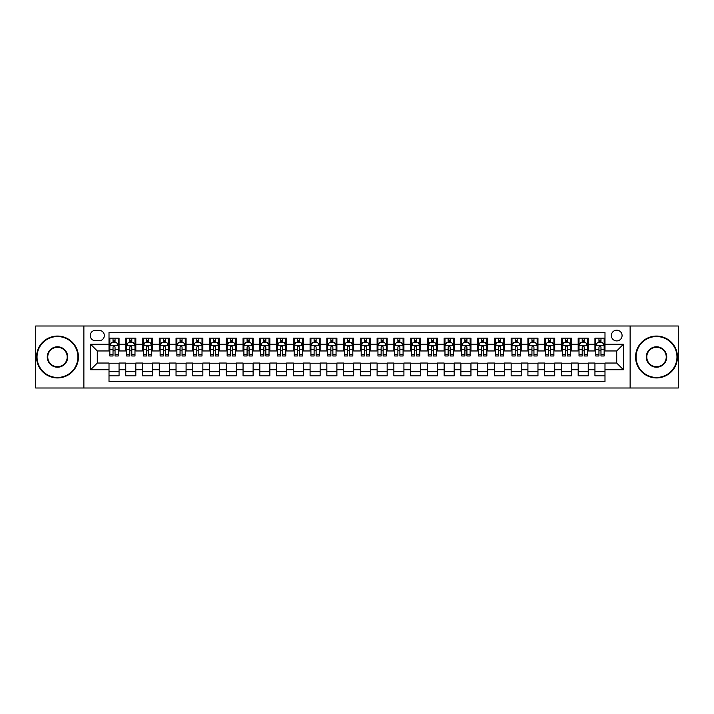 <?xml version="1.0" encoding="UTF-8"?>
<svg xmlns="http://www.w3.org/2000/svg" width="714" height="714" viewBox="0 0 714 714"><rect width="100%" height="100%" fill="white"/><g stroke="black" fill="none" stroke-linecap="round" stroke-linejoin="round"><path stroke-width="1.07" d="M616.717 330.189A5.364 5.364 0 0 0 611.362 335.553A5.364 5.364 0 0 0 616.717 340.917A5.364 5.364 0 0 0 622.081 335.553A5.364 5.364 0 0 0 616.717 330.189M630.123 387.997L678.3 387.997L678.3 326.003L630.123 326.003L630.123 387.997L83.877 387.997L83.877 326.003L35.7 326.003L35.7 387.997L83.877 387.997M604.99 338.15L594.941 338.15L594.941 344.264L588.238 344.264L588.238 350.967L594.941 350.967L594.941 344.264M588.238 344.264L588.238 338.15L578.179 338.15L578.179 344.264L571.477 344.264L571.477 350.967L578.179 350.967L578.179 344.264M571.477 344.264L571.477 338.15L561.427 338.15L561.427 344.264L554.724 344.264L554.724 350.967L561.427 350.967L561.427 344.264M554.724 344.264L554.724 338.15L544.666 338.15L544.666 344.264L537.963 344.264L537.963 350.967L544.666 350.967L544.666 344.264M537.963 344.264L537.963 338.15L527.914 338.15L527.914 344.264L521.211 344.264L521.211 350.967L527.914 350.967L527.914 344.264M521.211 344.264L521.211 338.15L511.153 338.15L511.153 344.264L504.459 344.264L504.459 350.967L511.153 350.967L511.153 344.264M504.459 344.264L504.459 338.15L494.4 338.15L494.4 344.264L487.698 344.264L487.698 350.967L494.4 350.967L494.4 344.264M487.698 344.264L487.698 338.15L477.648 338.15L477.648 344.264L470.945 344.264L470.945 350.967L477.648 350.967L477.648 344.264M470.945 344.264L470.945 338.15L460.887 338.15L460.887 344.264L454.184 344.264L454.184 350.967L460.887 350.967L460.887 344.264M454.184 344.264L454.184 338.15L444.135 338.15L444.135 344.264L437.432 344.264L437.432 350.967L444.135 350.967L444.135 344.264M437.432 344.264L437.432 338.15L427.374 338.15L427.374 344.264L420.671 344.264L420.671 350.967L427.374 350.967L427.374 344.264M420.671 344.264L420.671 338.15L410.621 338.15L410.621 344.264L403.919 344.264L403.919 350.967L410.621 350.967L410.621 344.264M403.919 344.264L403.919 338.15L393.86 338.15L393.86 344.264L387.158 344.264L387.158 350.967L393.86 350.967L393.86 344.264M387.158 344.264L387.158 338.15L377.108 338.15L377.108 344.264L370.405 344.264L370.405 350.967L377.108 350.967L377.108 344.264M370.405 344.264L370.405 338.15L360.347 338.15L360.347 344.264L353.653 344.264L353.653 350.967L360.347 350.967L360.347 344.264M353.653 344.264L353.653 338.15L343.595 338.15L343.595 344.264L336.892 344.264L336.892 350.967L343.595 350.967L343.595 344.264M336.892 344.264L336.892 338.15L326.842 338.15L326.842 344.264L320.14 344.264L320.14 350.967L326.842 350.967L326.842 344.264M320.14 344.264L320.14 338.15L310.081 338.15L310.081 344.264L303.379 344.264L303.379 350.967L310.081 350.967L310.081 344.264M303.379 344.264L303.379 338.15L293.329 338.15L293.329 344.264L286.626 344.264L286.626 350.967L293.329 350.967L293.329 344.264M286.626 344.264L286.626 338.15L276.568 338.15L276.568 344.264L269.865 344.264L269.865 350.967L276.568 350.967L276.568 344.264M269.865 344.264L269.865 338.15L259.816 338.15L259.816 344.264L253.113 344.264L253.113 350.967L259.816 350.967L259.816 344.264M253.113 344.264L253.113 338.15L243.055 338.15L243.055 344.264L236.352 344.264L236.352 350.967L243.055 350.967L243.055 344.264M236.352 344.264L236.352 338.15L226.302 338.15L226.302 344.264L219.6 344.264L219.6 350.967L226.302 350.967L226.302 344.264M219.6 344.264L219.6 338.15L209.541 338.15L209.541 344.264L202.847 344.264L202.847 350.967L209.541 350.967L209.541 344.264M202.847 344.264L202.847 338.15L192.789 338.15L192.789 344.264L186.086 344.264L186.086 350.967L192.789 350.967L192.789 344.264M186.086 344.264L186.086 338.15L176.037 338.15L176.037 344.264L169.334 344.264L169.334 350.967L176.037 350.967L176.037 344.264M169.334 344.264L169.334 338.15L159.276 338.15L159.276 344.264L152.573 344.264L152.573 350.967L159.276 350.967L159.276 344.264M152.573 344.264L152.573 338.15L142.523 338.15L142.523 344.264L135.821 344.264L135.821 350.967L142.523 350.967L142.523 344.264M135.821 344.264L135.821 338.15L125.762 338.15L125.762 350.967L119.059 350.967L119.059 338.15L109.01 338.15M109.01 375.85L119.059 375.85L119.059 363.033L125.762 363.033L125.762 375.85L135.821 375.85L135.821 363.033L142.523 363.033L142.523 369.736L135.821 369.736M142.523 369.736L142.523 375.85L152.573 375.85L152.573 363.033L159.276 363.033L159.276 369.736L152.573 369.736M159.276 369.736L159.276 375.85L169.334 375.85L169.334 363.033L176.037 363.033L176.037 369.736L169.334 369.736M176.037 369.736L176.037 375.85L186.086 375.85L186.086 363.033L192.789 363.033L192.789 369.736L186.086 369.736M192.789 369.736L192.789 375.85L202.847 375.85L202.847 363.033L209.541 363.033L209.541 369.736L202.847 369.736M209.541 369.736L209.541 375.85L219.6 375.85L219.6 363.033L226.302 363.033L226.302 369.736L219.6 369.736M226.302 369.736L226.302 375.85L236.352 375.85L236.352 363.033L243.055 363.033L243.055 369.736L236.352 369.736M243.055 369.736L243.055 375.85L253.113 375.85L253.113 363.033L259.816 363.033L259.816 369.736L253.113 369.736M259.816 369.736L259.816 375.85L269.865 375.85L269.865 363.033L276.568 363.033L276.568 369.736L269.865 369.736M276.568 369.736L276.568 375.85L286.626 375.85L286.626 363.033L293.329 363.033L293.329 369.736L286.626 369.736M293.329 369.736L293.329 375.85L303.379 375.85L303.379 363.033L310.081 363.033L310.081 369.736L303.379 369.736M310.081 369.736L310.081 375.85L320.14 375.85L320.14 363.033L326.842 363.033L326.842 369.736L320.14 369.736M326.842 369.736L326.842 375.85L336.892 375.85L336.892 363.033L343.595 363.033L343.595 369.736L336.892 369.736M343.595 369.736L343.595 375.85L353.653 375.85L353.653 363.033L360.347 363.033L360.347 369.736L353.653 369.736M360.347 369.736L360.347 375.85L370.405 375.85L370.405 363.033L377.108 363.033L377.108 369.736L370.405 369.736M377.108 369.736L377.108 375.85L387.158 375.85L387.158 363.033L393.86 363.033L393.86 369.736L387.158 369.736M393.86 369.736L393.86 375.85L403.919 375.85L403.919 363.033L410.621 363.033L410.621 369.736L403.919 369.736M410.621 369.736L410.621 375.85L420.671 375.85L420.671 363.033L427.374 363.033L427.374 369.736L420.671 369.736M427.374 369.736L427.374 375.85L437.432 375.85L437.432 363.033L444.135 363.033L444.135 369.736L437.432 369.736M444.135 369.736L444.135 375.85L454.184 375.85L454.184 363.033L460.887 363.033L460.887 369.736L454.184 369.736M460.887 369.736L460.887 375.85L470.945 375.85L470.945 363.033L477.648 363.033L477.648 369.736L470.945 369.736M477.648 369.736L477.648 375.85L487.698 375.85L487.698 363.033L494.4 363.033L494.4 369.736L487.698 369.736M494.4 369.736L494.4 375.85L504.459 375.85L504.459 363.033L511.153 363.033L511.153 369.736L504.459 369.736M511.153 369.736L511.153 375.85L521.211 375.85L521.211 363.033L527.914 363.033L527.914 369.736L521.211 369.736M527.914 369.736L527.914 375.85L537.963 375.85L537.963 363.033L544.666 363.033L544.666 369.736L537.963 369.736M544.666 369.736L544.666 375.85L554.724 375.85L554.724 363.033L561.427 363.033L561.427 369.736L554.724 369.736M561.427 369.736L561.427 375.85L571.477 375.85L571.477 363.033L578.179 363.033L578.179 369.736L571.477 369.736M578.179 369.736L578.179 375.85L588.238 375.85L588.238 363.033L594.941 363.033L594.941 369.736L588.238 369.736M95.435 340.748L99.121 340.748A5.194 5.194 0 0 0 104.315 335.553A5.194 5.194 0 0 0 99.121 330.359L95.435 330.359A5.194 5.194 0 0 0 90.241 335.553A5.194 5.194 0 0 0 95.435 340.748M630.123 326.003L83.877 326.003M604.99 344.264L604.99 332.537L109.01 332.537L109.01 350.967L97.282 350.967L97.282 363.033L109.01 363.033L109.01 381.463L604.99 381.463L604.99 363.033L616.717 363.033L616.717 350.967L604.99 350.967L604.99 344.264L623.42 344.264L623.42 369.736L604.99 369.736M109.01 369.736L90.58 369.736L90.58 344.264L109.01 344.264M594.941 369.736L594.941 375.85L604.99 375.85M109.01 342.336L109.849 342.336M113.026 342.336L115.043 342.336M118.221 342.336L119.059 342.336M109.01 350.797L109.849 350.797M113.026 350.797L115.043 350.797M118.221 350.797L119.059 350.797M109.01 363.203L119.059 363.203M109.01 371.664L119.059 371.664M125.762 350.797L126.601 350.797M129.787 350.797L131.795 350.797M134.982 350.797L135.821 350.797M125.762 342.336L126.601 342.336M129.787 342.336L131.795 342.336M134.982 342.336L135.821 342.336M125.762 363.203L135.821 363.203M125.762 371.664L135.821 371.664M142.523 363.203L152.573 363.203M142.523 371.664L152.573 371.664M142.523 342.336L143.362 342.336M146.54 342.336L148.557 342.336M151.734 342.336L152.573 342.336M142.523 350.797L143.362 350.797M146.54 350.797L148.557 350.797M151.734 350.797L152.573 350.797M159.276 363.203L169.334 363.203M159.276 371.664L169.334 371.664M159.276 342.336L160.114 342.336M163.301 342.336L165.309 342.336M168.495 342.336L169.334 342.336M159.276 350.797L160.114 350.797M163.301 350.797L165.309 350.797M168.495 350.797L169.334 350.797M176.037 363.203L186.086 363.203M176.037 371.664L186.086 371.664M176.037 342.336L176.867 342.336M180.053 342.336L182.061 342.336M185.247 342.336L186.086 342.336M176.037 350.797L176.867 350.797M180.053 350.797L182.061 350.797M185.247 350.797L186.086 350.797M192.789 363.203L202.847 363.203M192.789 371.664L202.847 371.664M192.789 342.336L193.628 342.336M196.814 342.336L198.822 342.336M202.008 342.336L202.847 342.336M192.789 350.797L193.628 350.797M196.814 350.797L198.822 350.797M202.008 350.797L202.847 350.797M209.541 363.203L219.6 363.203M209.541 371.664L219.6 371.664M209.541 342.336L210.38 342.336M213.566 342.336L215.574 342.336M218.761 342.336L219.6 342.336M209.541 350.797L210.38 350.797M213.566 350.797L215.574 350.797M218.761 350.797L219.6 350.797M226.302 363.203L236.352 363.203M226.302 371.664L236.352 371.664M226.302 342.336L227.141 342.336M230.327 342.336L232.336 342.336M235.522 342.336L236.352 342.336M226.302 350.797L227.141 350.797M230.327 350.797L232.336 350.797M235.522 350.797L236.352 350.797M243.055 363.203L253.113 363.203M243.055 371.664L253.113 371.664M243.055 342.336L243.893 342.336M247.08 342.336L249.088 342.336M252.274 342.336L253.113 342.336M243.055 350.797L243.893 350.797M247.08 350.797L249.088 350.797M252.274 350.797L253.113 350.797M259.816 363.203L269.865 363.203M259.816 371.664L269.865 371.664M259.816 342.336L260.655 342.336M263.832 342.336L265.849 342.336M269.026 342.336L269.865 342.336M259.816 350.797L260.655 350.797M263.832 350.797L265.849 350.797M269.026 350.797L269.865 350.797M276.568 363.203L286.626 363.203M276.568 371.664L286.626 371.664M276.568 342.336L277.407 342.336M280.593 342.336L282.601 342.336M285.787 342.336L286.626 342.336M276.568 350.797L277.407 350.797M280.593 350.797L282.601 350.797M285.787 350.797L286.626 350.797M293.329 363.203L303.379 363.203M293.329 371.664L303.379 371.664M293.329 342.336L294.168 342.336M297.345 342.336L299.362 342.336M302.54 342.336L303.379 342.336M293.329 350.797L294.168 350.797M297.345 350.797L299.362 350.797M302.54 350.797L303.379 350.797M310.081 363.203L320.14 363.203M310.081 371.664L320.14 371.664M310.081 342.336L310.92 342.336M314.106 342.336L316.115 342.336M319.301 342.336L320.14 342.336M310.081 350.797L310.92 350.797M314.106 350.797L316.115 350.797M319.301 350.797L320.14 350.797M326.842 363.203L336.892 363.203M326.842 371.664L336.892 371.664M326.842 342.336L327.672 342.336M330.859 342.336L332.867 342.336M336.053 342.336L336.892 342.336M326.842 350.797L327.672 350.797M330.859 350.797L332.867 350.797M336.053 350.797L336.892 350.797M343.595 363.203L353.653 363.203M343.595 371.664L353.653 371.664M343.595 342.336L344.434 342.336M347.62 342.336L349.628 342.336M352.814 342.336L353.653 342.336M343.595 350.797L344.434 350.797M347.62 350.797L349.628 350.797M352.814 350.797L353.653 350.797M360.347 363.203L370.405 363.203M360.347 371.664L370.405 371.664M360.347 342.336L361.186 342.336M364.372 342.336L366.38 342.336M369.566 342.336L370.405 342.336M360.347 350.797L361.186 350.797M364.372 350.797L366.38 350.797M369.566 350.797L370.405 350.797M377.108 363.203L387.158 363.203M377.108 371.664L387.158 371.664M377.108 342.336L377.947 342.336M381.133 342.336L383.141 342.336M386.328 342.336L387.158 342.336M377.108 350.797L377.947 350.797M381.133 350.797L383.141 350.797M386.328 350.797L387.158 350.797M393.86 363.203L403.919 363.203M393.86 371.664L403.919 371.664M393.86 342.336L394.699 342.336M397.885 342.336L399.894 342.336M403.08 342.336L403.919 342.336M393.86 350.797L394.699 350.797M397.885 350.797L399.894 350.797M403.08 350.797L403.919 350.797M410.621 363.203L420.671 363.203M410.621 371.664L420.671 371.664M410.621 342.336L411.46 342.336M414.638 342.336L416.655 342.336M419.832 342.336L420.671 342.336M410.621 350.797L411.46 350.797M414.638 350.797L416.655 350.797M419.832 350.797L420.671 350.797M427.374 363.203L437.432 363.203M427.374 371.664L437.432 371.664M427.374 342.336L428.213 342.336M431.399 342.336L433.407 342.336M436.593 342.336L437.432 342.336M427.374 350.797L428.213 350.797M431.399 350.797L433.407 350.797M436.593 350.797L437.432 350.797M444.135 363.203L454.184 363.203M444.135 371.664L454.184 371.664M444.135 342.336L444.974 342.336M448.151 342.336L450.168 342.336M453.345 342.336L454.184 342.336M444.135 350.797L444.974 350.797M448.151 350.797L450.168 350.797M453.345 350.797L454.184 350.797M460.887 363.203L470.945 363.203M460.887 371.664L470.945 371.664M460.887 342.336L461.726 342.336M464.912 342.336L466.92 342.336M470.107 342.336L470.945 342.336M460.887 350.797L461.726 350.797M464.912 350.797L466.92 350.797M470.107 350.797L470.945 350.797M477.648 363.203L487.698 363.203M477.648 371.664L487.698 371.664M477.648 342.336L478.478 342.336M481.664 342.336L483.673 342.336M486.859 342.336L487.698 342.336M477.648 350.797L478.478 350.797M481.664 350.797L483.673 350.797M486.859 350.797L487.698 350.797M494.4 363.203L504.459 363.203M494.4 371.664L504.459 371.664M494.4 342.336L495.239 342.336M498.426 342.336L500.434 342.336M503.62 342.336L504.459 342.336M494.4 350.797L495.239 350.797M498.426 350.797L500.434 350.797M503.62 350.797L504.459 350.797M511.153 363.203L521.211 363.203M511.153 371.664L521.211 371.664M511.153 342.336L511.992 342.336M515.178 342.336L517.186 342.336M520.372 342.336L521.211 342.336M511.153 350.797L511.992 350.797M515.178 350.797L517.186 350.797M520.372 350.797L521.211 350.797M527.914 363.203L537.963 363.203M527.914 371.664L537.963 371.664M527.914 342.336L528.753 342.336M531.939 342.336L533.947 342.336M537.133 342.336L537.963 342.336M527.914 350.797L528.753 350.797M531.939 350.797L533.947 350.797M537.133 350.797L537.963 350.797M544.666 363.203L554.724 363.203M544.666 371.664L554.724 371.664M544.666 342.336L545.505 342.336M548.691 342.336L550.699 342.336M553.885 342.336L554.724 342.336M544.666 350.797L545.505 350.797M548.691 350.797L550.699 350.797M553.885 350.797L554.724 350.797M561.427 363.203L571.477 363.203M561.427 371.664L571.477 371.664M561.427 342.336L562.266 342.336M565.443 342.336L567.46 342.336M570.638 342.336L571.477 342.336M561.427 350.797L562.266 350.797M565.443 350.797L567.46 350.797M570.638 350.797L571.477 350.797M578.179 363.203L588.238 363.203M578.179 371.664L588.238 371.664M578.179 342.336L579.018 342.336M582.205 342.336L584.213 342.336M587.399 342.336L588.238 342.336M578.179 350.797L579.018 350.797M582.205 350.797L584.213 350.797M587.399 350.797L588.238 350.797M594.941 363.203L604.99 363.203M594.941 371.664L604.99 371.664M594.941 342.336L595.779 342.336M598.957 342.336L600.974 342.336M604.151 342.336L604.99 342.336M594.941 350.797L595.779 350.797M598.957 350.797L600.974 350.797M604.151 350.797L604.99 350.797M97.282 350.967L90.58 344.264M97.282 363.033L90.58 369.736M623.42 344.264L616.717 350.967M623.42 369.736L616.717 363.033M115.043 340.328L113.026 340.328M118.221 354.626L115.043 354.626L115.043 355.991L118.221 355.991L118.221 345.772L116.552 342.425L111.518 342.425L109.849 345.772L109.849 355.991L113.026 355.991L113.026 354.626L109.849 354.626M109.849 345.772L109.849 338.15M118.221 345.772L118.221 338.15M113.026 342.425L113.026 338.15M115.043 338.15L115.043 342.425M115.043 354.626L115.043 347.031C114.374 345.737 113.704 345.737 113.026 347.031L113.026 354.626M57.486 336.562A20.438 20.438 0 0 0 37.039 357A20.438 20.438 0 0 0 57.486 377.438A20.438 20.438 0 0 0 77.924 357A20.438 20.438 0 0 0 57.486 336.562M57.486 377.947A20.947 20.947 0 0 1 36.539 357A20.947 20.947 0 0 1 57.486 336.053A20.947 20.947 0 0 1 78.424 357A20.947 20.947 0 0 1 57.486 377.947M57.486 346.781A10.219 10.219 0 0 1 67.705 357A10.219 10.219 0 0 1 57.486 367.219A10.219 10.219 0 0 1 47.258 357A10.219 10.219 0 0 1 57.486 346.781M57.486 366.719A9.719 9.719 0 0 0 67.205 357A9.719 9.719 0 0 0 57.486 347.281A9.719 9.719 0 0 0 47.767 357A9.719 9.719 0 0 0 57.486 366.719M656.514 336.562A20.438 20.438 0 0 0 636.076 357A20.438 20.438 0 0 0 656.514 377.438A20.438 20.438 0 0 0 676.961 357A20.438 20.438 0 0 0 656.514 336.562M656.514 377.947A20.947 20.947 0 0 1 635.576 357A20.947 20.947 0 0 1 656.514 336.053A20.947 20.947 0 0 1 677.461 357A20.947 20.947 0 0 1 656.514 377.947M656.514 346.781A10.219 10.219 0 0 1 666.742 357A10.219 10.219 0 0 1 656.514 367.219A10.219 10.219 0 0 1 646.295 357A10.219 10.219 0 0 1 656.514 346.781M656.514 366.719A9.719 9.719 0 0 0 666.233 357A9.719 9.719 0 0 0 656.514 347.281A9.719 9.719 0 0 0 646.795 357A9.719 9.719 0 0 0 656.514 366.719M131.795 340.328L129.787 340.328M134.982 354.626L131.795 354.626L131.795 355.991L134.982 355.991L134.982 345.772L133.304 342.425L128.279 342.425L126.601 345.772L126.601 355.991L129.787 355.991L129.787 354.626L126.601 354.626M126.601 345.772L126.601 338.15M134.982 345.772L134.982 338.15M129.787 342.425L129.787 338.15M131.795 338.15L131.795 342.425M131.795 354.626L131.795 347.031C131.126 345.737 130.457 345.737 129.787 347.031L129.787 354.626M148.557 340.328L146.54 340.328M151.734 354.626L148.557 354.626L148.557 355.991L151.734 355.991L151.734 345.772L150.065 342.425L145.031 342.425L143.362 345.772L143.362 355.991L146.54 355.991L146.54 354.626L143.362 354.626M143.362 345.772L143.362 338.15M151.734 345.772L151.734 338.15M146.54 342.425L146.54 338.15M148.557 338.15L148.557 342.425M148.557 354.626L148.557 347.031C147.887 345.737 147.209 345.737 146.54 347.031L146.54 354.626M165.309 340.328L163.301 340.328M168.495 354.626L165.309 354.626L165.309 355.991L168.495 355.991L168.495 345.772L166.817 342.425L161.792 342.425L160.114 345.772L160.114 355.991L163.301 355.991L163.301 354.626L160.114 354.626M160.114 345.772L160.114 338.15M168.495 345.772L168.495 338.15M163.301 342.425L163.301 338.15M165.309 338.15L165.309 342.425M165.309 354.626L165.309 347.031C164.639 345.737 163.97 345.737 163.301 347.031L163.301 354.626M182.061 340.328L180.053 340.328M185.247 354.626L182.061 354.626L182.061 355.991L185.247 355.991L185.247 345.772L183.569 342.425L178.545 342.425L176.867 345.772L176.867 355.991L180.053 355.991L180.053 354.626L176.867 354.626M176.867 345.772L176.867 338.15M185.247 345.772L185.247 338.15M180.053 342.425L180.053 338.15M182.061 338.15L182.061 342.425M182.061 354.626L182.061 347.031C181.392 345.737 180.722 345.737 180.053 347.031L180.053 354.626M198.822 340.328L196.814 340.328M202.008 354.626L198.822 354.626L198.822 355.991L202.008 355.991L202.008 345.772L200.331 342.425L195.306 342.425L193.628 345.772L193.628 355.991L196.814 355.991L196.814 354.626L193.628 354.626M193.628 345.772L193.628 338.15M202.008 345.772L202.008 338.15M196.814 342.425L196.814 338.15M198.822 338.15L198.822 342.425M198.822 354.626L198.822 347.031C198.153 345.737 197.483 345.737 196.814 347.031L196.814 354.626M215.574 340.328L213.566 340.328M218.761 354.626L215.574 354.626L215.574 355.991L218.761 355.991L218.761 345.772L217.083 342.425L212.058 342.425L210.38 345.772L210.38 355.991L213.566 355.991L213.566 354.626L210.38 354.626M210.38 345.772L210.38 338.15M218.761 345.772L218.761 338.15M213.566 342.425L213.566 338.15M215.574 338.15L215.574 342.425M215.574 354.626L215.574 347.031C214.905 345.737 214.236 345.737 213.566 347.031L213.566 354.626M232.336 340.328L230.327 340.328M235.522 354.626L232.336 354.626L232.336 355.991L235.522 355.991L235.522 345.772L233.844 342.425L228.819 342.425L227.141 345.772L227.141 355.991L230.327 355.991L230.327 354.626L227.141 354.626M227.141 345.772L227.141 338.15M235.522 345.772L235.522 338.15M230.327 342.425L230.327 338.15M232.336 338.15L232.336 342.425M232.336 354.626L232.336 347.031C231.666 345.737 230.997 345.737 230.327 347.031L230.327 354.626M249.088 340.328L247.08 340.328M252.274 354.626L249.088 354.626L249.088 355.991L252.274 355.991L252.274 345.772L250.596 342.425L245.571 342.425L243.893 345.772L243.893 355.991L247.08 355.991L247.08 354.626L243.893 354.626M243.893 345.772L243.893 338.15M252.274 345.772L252.274 338.15M247.08 342.425L247.08 338.15M249.088 338.15L249.088 342.425M249.088 354.626L249.088 347.031C248.418 345.737 247.749 345.737 247.08 347.031L247.08 354.626M265.849 340.328L263.832 340.328M269.026 354.626L265.849 354.626L265.849 355.991L269.026 355.991L269.026 345.772L267.357 342.425L262.324 342.425L260.655 345.772L260.655 355.991L263.832 355.991L263.832 354.626L260.655 354.626M260.655 345.772L260.655 338.15M269.026 345.772L269.026 338.15M263.832 342.425L263.832 338.15M265.849 338.15L265.849 342.425M265.849 354.626L265.849 347.031C265.18 345.737 264.51 345.737 263.832 347.031L263.832 354.626M282.601 340.328L280.593 340.328M285.787 354.626L282.601 354.626L282.601 355.991L285.787 355.991L285.787 345.772L284.11 342.425L279.085 342.425L277.407 345.772L277.407 355.991L280.593 355.991L280.593 354.626L277.407 354.626M277.407 345.772L277.407 338.15M285.787 345.772L285.787 338.15M280.593 342.425L280.593 338.15M282.601 338.15L282.601 342.425M282.601 354.626L282.601 347.031C281.932 345.737 281.262 345.737 280.593 347.031L280.593 354.626M299.362 340.328L297.345 340.328M302.54 354.626L299.362 354.626L299.362 355.991L302.54 355.991L302.54 345.772L300.871 342.425L295.837 342.425L294.168 345.772L294.168 355.991L297.345 355.991L297.345 354.626L294.168 354.626M294.168 345.772L294.168 338.15M302.54 345.772L302.54 338.15M297.345 342.425L297.345 338.15M299.362 338.15L299.362 342.425M299.362 354.626L299.362 347.031C298.693 345.737 298.015 345.737 297.345 347.031L297.345 354.626M316.115 340.328L314.106 340.328M319.301 354.626L316.115 354.626L316.115 355.991L319.301 355.991L319.301 345.772L317.623 342.425L312.598 342.425L310.92 345.772L310.92 355.991L314.106 355.991L314.106 354.626L310.92 354.626M310.92 345.772L310.92 338.15M319.301 345.772L319.301 338.15M314.106 342.425L314.106 338.15M316.115 338.15L316.115 342.425M316.115 354.626L316.115 347.031C315.445 345.737 314.776 345.737 314.106 347.031L314.106 354.626M332.867 340.328L330.859 340.328M336.053 354.626L332.867 354.626L332.867 355.991L336.053 355.991L336.053 345.772L334.375 342.425L329.35 342.425L327.672 345.772L327.672 355.991L330.859 355.991L330.859 354.626L327.672 354.626M327.672 345.772L327.672 338.15M336.053 345.772L336.053 338.15M330.859 342.425L330.859 338.15M332.867 338.15L332.867 342.425M332.867 354.626L332.867 347.031C332.197 345.737 331.528 345.737 330.859 347.031L330.859 354.626M349.628 340.328L347.62 340.328M352.814 354.626L349.628 354.626L349.628 355.991L352.814 355.991L352.814 345.772L351.136 342.425L346.111 342.425L344.434 345.772L344.434 355.991L347.62 355.991L347.62 354.626L344.434 354.626M344.434 345.772L344.434 338.15M352.814 345.772L352.814 338.15M347.62 342.425L347.62 338.15M349.628 338.15L349.628 342.425M349.628 354.626L349.628 347.031C348.959 345.737 348.289 345.737 347.62 347.031L347.62 354.626M366.38 340.328L364.372 340.328M369.566 354.626L366.38 354.626L366.38 355.991L369.566 355.991L369.566 345.772L367.888 342.425L362.864 342.425L361.186 345.772L361.186 355.991L364.372 355.991L364.372 354.626L361.186 354.626M361.186 345.772L361.186 338.15M369.566 345.772L369.566 338.15M364.372 342.425L364.372 338.15M366.38 338.15L366.38 342.425M366.38 354.626L366.38 347.031C365.711 345.737 365.041 345.737 364.372 347.031L364.372 354.626M383.141 340.328L381.133 340.328M386.328 354.626L383.141 354.626L383.141 355.991L386.328 355.991L386.328 345.772L384.65 342.425L379.625 342.425L377.947 345.772L377.947 355.991L381.133 355.991L381.133 354.626L377.947 354.626M377.947 345.772L377.947 338.15M386.328 345.772L386.328 338.15M381.133 342.425L381.133 338.15M383.141 338.15L383.141 342.425M383.141 354.626L383.141 347.031C382.472 345.737 381.803 345.737 381.133 347.031L381.133 354.626M399.894 340.328L397.885 340.328M403.08 354.626L399.894 354.626L399.894 355.991L403.08 355.991L403.08 345.772L401.402 342.425L396.377 342.425L394.699 345.772L394.699 355.991L397.885 355.991L397.885 354.626L394.699 354.626M394.699 345.772L394.699 338.15M403.08 345.772L403.08 338.15M397.885 342.425L397.885 338.15M399.894 338.15L399.894 342.425M399.894 354.626L399.894 347.031C399.224 345.737 398.555 345.737 397.885 347.031L397.885 354.626M416.655 340.328L414.638 340.328M419.832 354.626L416.655 354.626L416.655 355.991L419.832 355.991L419.832 345.772L418.163 342.425L413.129 342.425L411.46 345.772L411.46 355.991L414.638 355.991L414.638 354.626L411.46 354.626M411.46 345.772L411.46 338.15M419.832 345.772L419.832 338.15M414.638 342.425L414.638 338.15M416.655 338.15L416.655 342.425M416.655 354.626L416.655 347.031C415.985 345.737 415.316 345.737 414.638 347.031L414.638 354.626M433.407 340.328L431.399 340.328M436.593 354.626L433.407 354.626L433.407 355.991L436.593 355.991L436.593 345.772L434.915 342.425L429.89 342.425L428.213 345.772L428.213 355.991L431.399 355.991L431.399 354.626L428.213 354.626M428.213 345.772L428.213 338.15M436.593 345.772L436.593 338.15M431.399 342.425L431.399 338.15M433.407 338.15L433.407 342.425M433.407 354.626L433.407 347.031C432.738 345.737 432.068 345.737 431.399 347.031L431.399 354.626M450.168 340.328L448.151 340.328M453.345 354.626L450.168 354.626L450.168 355.991L453.345 355.991L453.345 345.772L451.676 342.425L446.643 342.425L444.974 345.772L444.974 355.991L448.151 355.991L448.151 354.626L444.974 354.626M444.974 345.772L444.974 338.15M453.345 345.772L453.345 338.15M448.151 342.425L448.151 338.15M450.168 338.15L450.168 342.425M450.168 354.626L450.168 347.031C449.499 345.737 448.82 345.737 448.151 347.031L448.151 354.626M466.92 340.328L464.912 340.328M470.107 354.626L466.92 354.626L466.92 355.991L470.107 355.991L470.107 345.772L468.429 342.425L463.404 342.425L461.726 345.772L461.726 355.991L464.912 355.991L464.912 354.626L461.726 354.626M461.726 345.772L461.726 338.15M470.107 345.772L470.107 338.15M464.912 342.425L464.912 338.15M466.92 338.15L466.92 342.425M466.92 354.626L466.92 347.031C466.251 345.737 465.582 345.737 464.912 347.031L464.912 354.626M483.673 340.328L481.664 340.328M486.859 354.626L483.673 354.626L483.673 355.991L486.859 355.991L486.859 345.772L485.181 342.425L480.156 342.425L478.478 345.772L478.478 355.991L481.664 355.991L481.664 354.626L478.478 354.626M478.478 345.772L478.478 338.15M486.859 345.772L486.859 338.15M481.664 342.425L481.664 338.15M483.673 338.15L483.673 342.425M483.673 354.626L483.673 347.031C483.003 345.737 482.334 345.737 481.664 347.031L481.664 354.626M500.434 340.328L498.426 340.328M503.62 354.626L500.434 354.626L500.434 355.991L503.62 355.991L503.62 345.772L501.942 342.425L496.917 342.425L495.239 345.772L495.239 355.991L498.426 355.991L498.426 354.626L495.239 354.626M495.239 345.772L495.239 338.15M503.62 345.772L503.62 338.15M498.426 342.425L498.426 338.15M500.434 338.15L500.434 342.425M500.434 354.626L500.434 347.031C499.764 345.737 499.095 345.737 498.426 347.031L498.426 354.626M517.186 340.328L515.178 340.328M520.372 354.626L517.186 354.626L517.186 355.991L520.372 355.991L520.372 345.772L518.694 342.425L513.669 342.425L511.992 345.772L511.992 355.991L515.178 355.991L515.178 354.626L511.992 354.626M511.992 345.772L511.992 338.15M520.372 345.772L520.372 338.15M515.178 342.425L515.178 338.15M517.186 338.15L517.186 342.425M517.186 354.626L517.186 347.031C516.517 345.737 515.847 345.737 515.178 347.031L515.178 354.626M533.947 340.328L531.939 340.328M537.133 354.626L533.947 354.626L533.947 355.991L537.133 355.991L537.133 345.772L535.455 342.425L530.431 342.425L528.753 345.772L528.753 355.991L531.939 355.991L531.939 354.626L528.753 354.626M528.753 345.772L528.753 338.15M537.133 345.772L537.133 338.15M531.939 342.425L531.939 338.15M533.947 338.15L533.947 342.425M533.947 354.626L533.947 347.031C533.278 345.737 532.608 345.737 531.939 347.031L531.939 354.626M550.699 340.328L548.691 340.328M553.885 354.626L550.699 354.626L550.699 355.991L553.885 355.991L553.885 345.772L552.208 342.425L547.183 342.425L545.505 345.772L545.505 355.991L548.691 355.991L548.691 354.626L545.505 354.626M545.505 345.772L545.505 338.15M553.885 345.772L553.885 338.15M548.691 342.425L548.691 338.15M550.699 338.15L550.699 342.425M550.699 354.626L550.699 347.031C550.03 345.737 549.361 345.737 548.691 347.031L548.691 354.626M567.46 340.328L565.443 340.328M570.638 354.626L567.46 354.626L567.46 355.991L570.638 355.991L570.638 345.772L568.969 342.425L563.935 342.425L562.266 345.772L562.266 355.991L565.443 355.991L565.443 354.626L562.266 354.626M562.266 345.772L562.266 338.15M570.638 345.772L570.638 338.15M565.443 342.425L565.443 338.15M567.46 338.15L567.46 342.425M567.46 354.626L567.46 347.031C566.791 345.737 566.122 345.737 565.443 347.031L565.443 354.626M584.213 340.328L582.205 340.328M587.399 354.626L584.213 354.626L584.213 355.991L587.399 355.991L587.399 345.772L585.721 342.425L580.696 342.425L579.018 345.772L579.018 355.991L582.205 355.991L582.205 354.626L579.018 354.626M579.018 345.772L579.018 338.15M587.399 345.772L587.399 338.15M582.205 342.425L582.205 338.15M584.213 338.15L584.213 342.425M584.213 354.626L584.213 347.031C583.543 345.737 582.874 345.737 582.205 347.031L582.205 354.626M600.974 340.328L598.957 340.328M604.151 354.626L600.974 354.626L600.974 355.991L604.151 355.991L604.151 345.772L602.482 342.425L597.448 342.425L595.779 345.772L595.779 355.991L598.957 355.991L598.957 354.626L595.779 354.626M595.779 345.772L595.779 338.15M604.151 345.772L604.151 338.15M598.957 342.425L598.957 338.15M600.974 338.15L600.974 342.425M600.974 354.626L600.974 347.031C600.304 345.737 599.626 345.737 598.957 347.031L598.957 354.626M125.762 369.736L119.059 369.736M125.762 344.264L119.059 344.264M118.185 345.692L109.885 345.692M109.849 343.345L111.063 343.345M117.007 343.345L118.221 343.345M113.026 349.655L109.849 349.655M118.221 349.655L115.043 349.655M115.043 341.39L113.026 341.39M134.937 345.692L126.646 345.692M126.601 343.345L127.815 343.345M133.768 343.345L134.982 343.345M129.787 349.655L126.601 349.655M134.982 349.655L131.795 349.655M131.795 341.39L129.787 341.39M151.698 345.692L143.398 345.692M143.362 343.345L144.576 343.345M150.52 343.345L151.734 343.345M146.54 349.655L143.362 349.655M151.734 349.655L148.557 349.655M148.557 341.39L146.54 341.39M168.45 345.692L160.159 345.692M160.114 343.345L161.328 343.345M167.281 343.345L168.495 343.345M163.301 349.655L160.114 349.655M168.495 349.655L165.309 349.655M165.309 341.39L163.301 341.39M185.203 345.692L176.911 345.692M176.867 343.345L178.089 343.345M184.033 343.345L185.247 343.345M180.053 349.655L176.867 349.655M185.247 349.655L182.061 349.655M182.061 341.39L180.053 341.39M201.964 345.692L193.672 345.692M193.628 343.345L194.842 343.345M200.795 343.345L202.008 343.345M196.814 349.655L193.628 349.655M202.008 349.655L198.822 349.655M198.822 341.39L196.814 341.39M218.716 345.692L210.425 345.692M210.38 343.345L211.594 343.345M217.547 343.345L218.761 343.345M213.566 349.655L210.38 349.655M218.761 349.655L215.574 349.655M215.574 341.39L213.566 341.39M235.477 345.692L227.177 345.692M227.141 343.345L228.355 343.345M234.299 343.345L235.522 343.345M230.327 349.655L227.141 349.655M235.522 349.655L232.336 349.655M232.336 341.39L230.327 341.39M252.229 345.692L243.938 345.692M243.893 343.345L245.107 343.345M251.06 343.345L252.274 343.345M247.08 349.655L243.893 349.655M252.274 349.655L249.088 349.655M249.088 341.39L247.08 341.39M268.991 345.692L260.69 345.692M260.655 343.345L261.868 343.345M267.812 343.345L269.026 343.345M263.832 349.655L260.655 349.655M269.026 349.655L265.849 349.655M265.849 341.39L263.832 341.39M285.743 345.692L277.451 345.692M277.407 343.345L278.621 343.345M284.574 343.345L285.787 343.345M280.593 349.655L277.407 349.655M285.787 349.655L282.601 349.655M282.601 341.39L280.593 341.39M302.504 345.692L294.204 345.692M294.168 343.345L295.382 343.345M301.326 343.345L302.54 343.345M297.345 349.655L294.168 349.655M302.54 349.655L299.362 349.655M299.362 341.39L297.345 341.39M319.256 345.692L310.965 345.692M310.92 343.345L312.134 343.345M318.087 343.345L319.301 343.345M314.106 349.655L310.92 349.655M319.301 349.655L316.115 349.655M316.115 341.39L314.106 341.39M336.017 345.692L327.717 345.692M327.672 343.345L328.895 343.345M334.839 343.345L336.053 343.345M330.859 349.655L327.672 349.655M336.053 349.655L332.867 349.655M332.867 341.39L330.859 341.39M352.77 345.692L344.478 345.692M344.434 343.345L345.647 343.345M351.6 343.345L352.814 343.345M347.62 349.655L344.434 349.655M352.814 349.655L349.628 349.655M349.628 341.39L347.62 341.39M369.522 345.692L361.23 345.692M361.186 343.345L362.4 343.345M368.353 343.345L369.566 343.345M364.372 349.655L361.186 349.655M369.566 349.655L366.38 349.655M366.38 341.39L364.372 341.39M386.283 345.692L377.983 345.692M377.947 343.345L379.161 343.345M385.105 343.345L386.328 343.345M381.133 349.655L377.947 349.655M386.328 349.655L383.141 349.655M383.141 341.39L381.133 341.39M403.035 345.692L394.744 345.692M394.699 343.345L395.913 343.345M401.866 343.345L403.08 343.345M397.885 349.655L394.699 349.655M403.08 349.655L399.894 349.655M399.894 341.39L397.885 341.39M419.796 345.692L411.496 345.692M411.46 343.345L412.674 343.345M418.618 343.345L419.832 343.345M414.638 349.655L411.46 349.655M419.832 349.655L416.655 349.655M416.655 341.39L414.638 341.39M436.549 345.692L428.257 345.692M428.213 343.345L429.426 343.345M435.379 343.345L436.593 343.345M431.399 349.655L428.213 349.655M436.593 349.655L433.407 349.655M433.407 341.39L431.399 341.39M453.31 345.692L445.009 345.692M444.974 343.345L446.188 343.345M452.132 343.345L453.345 343.345M448.151 349.655L444.974 349.655M453.345 349.655L450.168 349.655M450.168 341.39L448.151 341.39M470.062 345.692L461.771 345.692M461.726 343.345L462.94 343.345M468.893 343.345L470.107 343.345M464.912 349.655L461.726 349.655M470.107 349.655L466.92 349.655M466.92 341.39L464.912 341.39M486.823 345.692L478.523 345.692M478.478 343.345L479.701 343.345M485.645 343.345L486.859 343.345M481.664 349.655L478.478 349.655M486.859 349.655L483.673 349.655M483.673 341.39L481.664 341.39M503.575 345.692L495.284 345.692M495.239 343.345L496.453 343.345M502.406 343.345L503.62 343.345M498.426 349.655L495.239 349.655M503.62 349.655L500.434 349.655M500.434 341.39L498.426 341.39M520.327 345.692L512.036 345.692M511.992 343.345L513.205 343.345M519.158 343.345L520.372 343.345M515.178 349.655L511.992 349.655M520.372 349.655L517.186 349.655M517.186 341.39L515.178 341.39M537.089 345.692L528.797 345.692M528.753 343.345L529.966 343.345M535.911 343.345L537.133 343.345M531.939 349.655L528.753 349.655M537.133 349.655L533.947 349.655M533.947 341.39L531.939 341.39M553.841 345.692L545.55 345.692M545.505 343.345L546.719 343.345M552.672 343.345L553.885 343.345M548.691 349.655L545.505 349.655M553.885 349.655L550.699 349.655M550.699 341.39L548.691 341.39M570.602 345.692L562.302 345.692M562.266 343.345L563.48 343.345M569.424 343.345L570.638 343.345M565.443 349.655L562.266 349.655M570.638 349.655L567.46 349.655M567.46 341.39L565.443 341.39M587.354 345.692L579.063 345.692M579.018 343.345L580.232 343.345M586.185 343.345L587.399 343.345M582.205 349.655L579.018 349.655M587.399 349.655L584.213 349.655M584.213 341.39L582.205 341.39M604.115 345.692L595.815 345.692M595.779 343.345L596.993 343.345M602.937 343.345L604.151 343.345M598.957 349.655L595.779 349.655M604.151 349.655L600.974 349.655M600.974 341.39L598.957 341.39"/></g></svg>
